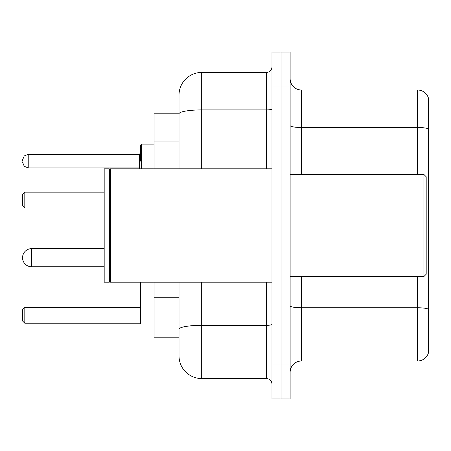 <?xml version="1.0" encoding="UTF-8"?>
<svg xmlns="http://www.w3.org/2000/svg" width="451" height="451" viewBox="0 0 451 451"><rect width="100%" height="100%" fill="white"/><g stroke="black" fill="none" stroke-linecap="round" stroke-linejoin="round"><path stroke-width="0.68" d="M179.013 113.821L154.073 113.821L154.073 168.809M201.693 282.191L201.693 378.564A22.674 22.674 0 0 1 179.013 355.884L179.013 337.179L154.073 337.179L154.073 282.191M179.013 355.884L179.013 282.191M271.987 364.955L271.987 398.972L281.058 398.972L281.058 364.955L281.058 398.972L290.128 398.972L290.128 364.955L281.058 364.955L281.058 86.045L281.058 364.955L271.987 364.955L271.987 86.045L281.058 86.045L281.058 52.028L281.058 86.045L290.128 86.045L290.128 364.955M290.128 86.045L290.128 52.028L271.987 52.028L271.987 86.045M201.693 378.564L266.315 378.564L266.315 282.191M179.013 135.695L179.013 95.116A22.674 22.674 0 0 1 201.693 72.436L266.315 72.436A5.671 5.671 0 0 0 271.987 66.771M179.013 333.21L179.013 303.495M179.013 168.809L179.013 113.849A22.674 3.935 180 0 1 201.693 109.914L266.315 109.914L266.315 72.436M179.013 95.116L179.013 107.586M271.987 384.229A5.671 5.671 0 0 0 266.315 378.564M428.45 309.335L428.45 352.823A11.337 11.337 0 0 1 417.564 360.992L301.465 360.992A11.337 11.337 0 0 0 290.128 372.329M428.45 98.177A11.337 11.337 0 0 0 417.564 90.008A11.337 11.337 0 0 1 428.45 98.177L428.45 352.823M428.45 128.907A11.337 1.967 180 0 0 417.564 127.486L417.564 90.008L301.465 90.008A11.337 11.337 0 0 1 290.128 78.671A11.337 11.337 0 0 0 301.465 90.008L301.465 174.481M31.621 248.631A9.071 9.071 0 0 0 22.55 257.701A9.071 9.071 0 0 1 31.621 248.631A9.071 9.071 0 0 0 22.55 257.701A9.071 9.071 0 0 1 31.621 248.631A9.071 9.071 0 0 0 22.55 257.701A9.071 9.071 0 0 1 31.621 248.631A9.071 9.071 0 0 0 22.55 257.701A9.071 9.071 0 0 0 31.621 266.772L31.621 248.631L104.181 248.631M140.464 282.191L140.464 324.027L154.073 324.027M24.816 323.232L22.55 320.965L22.55 309.628L24.816 307.362L24.816 323.232L140.464 323.232M24.816 307.362L140.464 307.362M24.816 208.041L22.55 205.774L22.55 194.432L24.816 192.165L24.816 208.041L104.181 208.041M24.816 192.165L104.181 192.165M423.917 174.481L426.184 176.747L426.184 274.253L423.917 276.519L423.917 174.481L290.128 174.481M110.422 282.191L109.852 281.621L109.852 169.379L110.422 168.809L110.422 282.191L271.987 282.191M109.283 282.191L104.181 282.191L104.181 168.809L109.283 168.809L109.283 282.191L109.852 281.621M140.464 161.103L140.464 145.228L140.464 161.103M22.55 161.103L22.55 159.964L22.55 161.103M179.013 141.93L154.073 141.93M179.013 297.26L154.073 297.26M271.987 324.354A5.671 0.987 0 0 1 266.315 325.334L201.693 325.334A22.674 3.935 180 0 0 179.013 329.275M201.693 72.436L201.693 168.809M266.315 168.809L266.315 109.914A5.671 0.987 0 0 0 271.987 108.928M428.45 309.177A11.337 1.967 180 0 0 417.564 307.762L301.465 307.762L301.465 360.992M417.564 360.992L417.564 276.519M417.564 174.481L417.564 127.486L301.465 127.486A11.337 1.967 0 0 1 290.128 125.519M301.465 276.519L301.465 307.762A11.337 1.967 0 0 1 290.128 305.795M154.073 144.094L141.597 144.094L141.597 168.809M139.331 154.298L28.221 154.298L28.221 167.902L139.331 167.902L139.331 154.298L140.464 153.165M104.181 266.772L31.621 266.772M290.128 276.519L423.917 276.519M109.852 169.379L109.283 168.809M110.422 168.809L271.987 168.809M28.221 167.902L24.241 166.272L22.55 162.236M28.221 154.298L24.241 155.928L22.55 159.964M139.331 167.902L140.464 169.035M141.597 144.094L140.464 145.228"/></g></svg>
